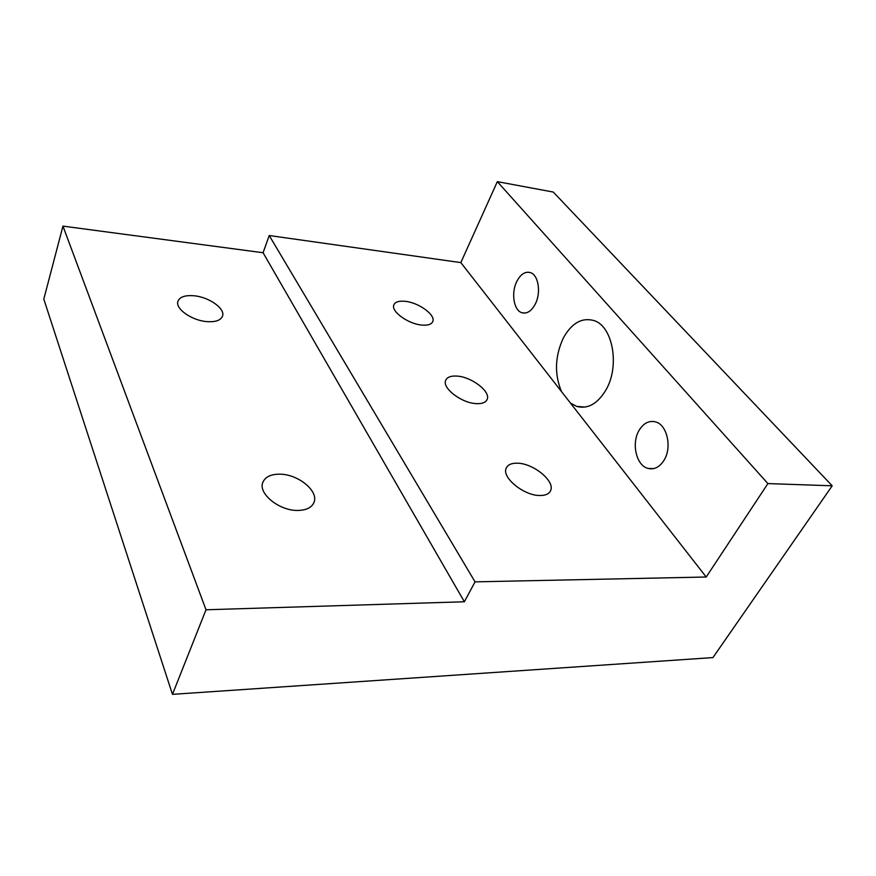 <?xml version="1.0" encoding="UTF-8"?>
<svg xmlns="http://www.w3.org/2000/svg" width="876" height="876" viewBox="0 0 876 876"><rect width="100%" height="100%" fill="white"/><g stroke="black" fill="none" stroke-linecap="round" stroke-linejoin="round"><path stroke-width="1.31" d="M405.26 301.333C398.952 300.698 395.142 301.902 393.828 304.947C390.816 311.341 408.161 323.956 421.695 325.051C427.849 325.598 431.55 324.394 432.81 321.448C435.755 314.944 418.706 302.592 405.26 301.333M517.431 463.196C511.518 463.043 507.773 464.707 506.208 468.2C501.455 477.321 523.826 495.717 539.835 495.509C545.529 495.542 549.121 493.9 550.621 490.582C555.296 481.209 533.287 463.273 517.431 463.196M457.075 376.1C450.91 375.684 447.11 377.118 445.665 380.403C441.931 388.002 461.477 403.048 476.15 403.617C482.128 403.924 485.797 402.5 487.176 399.346C490.856 391.583 471.627 376.888 457.075 376.1M194.253 295.792C185.164 295.015 179.722 296.876 177.905 301.377C175.123 308.713 191.647 320.441 206.648 321.591C215.54 322.226 220.84 320.375 222.548 316.039C225.318 308.615 209.134 297.139 194.253 295.792M280.013 474.179C270.804 474.102 265.045 476.916 262.745 482.61C258.157 493.615 279.225 510.741 297.446 510.445C306.359 510.336 311.911 507.565 314.09 502.145C318.678 490.932 298.059 474.234 280.013 474.179M460.831 262.603L269.228 235.524L475.044 581.861L706.209 577.01L570.517 403.146L576.813 406.442C587.905 409.289 597.629 403.77 605.973 389.897C620.088 365.982 612.729 325.927 593.862 320.539C581.784 317.298 571.601 323.145 563.301 338.059C554.891 356.39 554.289 374.238 561.505 391.605L460.831 262.603L497.338 181.65L767.902 483.585L832.2 485.808L712.933 657.591L172.463 694.35L43.8 299.11L62.952 226.118L206.013 609.773L464.368 601.768L263.074 252.737L62.952 226.118M639.173 430.225C631.18 443.092 636.195 465.528 647.944 468.397C654.175 469.908 659.518 467.226 663.975 460.349C672.242 447.581 667.194 424.849 655.675 421.925C649.138 420.283 643.641 423.042 639.173 430.225M516.763 281.525C510.971 292.869 513.719 310.301 521.789 312.699C526.925 314.079 531.425 311.199 535.291 304.038C541.248 292.737 538.488 275.053 530.528 272.644C525.206 271.188 520.618 274.144 516.763 281.525M706.209 577.01L767.902 483.585M206.013 609.773L172.463 694.35M475.044 581.861L464.368 601.768M832.2 485.808L553.271 192.052L497.338 181.65M269.228 235.524L263.074 252.737M570.517 403.146L561.505 391.605M585.234 407.055L576.813 406.442M653.529 468.627L647.944 468.397M524.965 313.071L521.789 312.699M313.531 503.426L314.09 502.145M486.749 400.201L487.176 399.346M549.931 491.83L550.621 490.582M432.547 322.029L432.81 321.448"/></g></svg>
